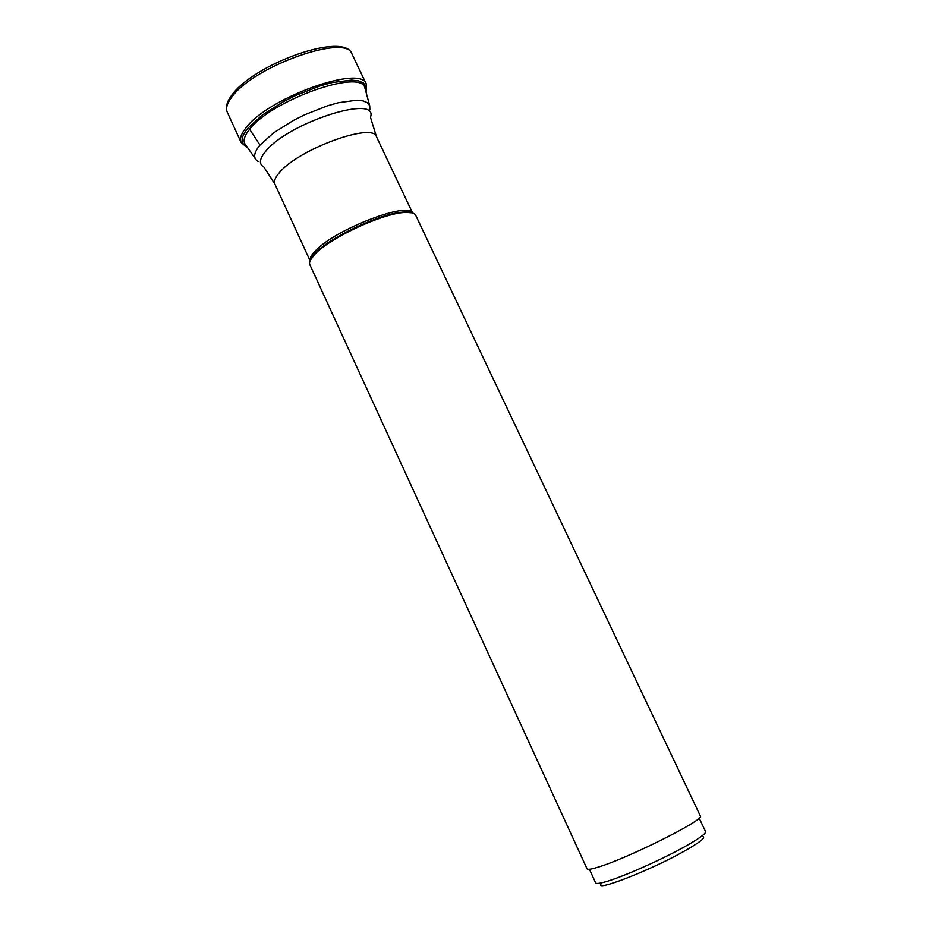 <?xml version="1.0" encoding="UTF-8"?>
<svg xmlns="http://www.w3.org/2000/svg" width="932" height="932" viewBox="0 0 932 932"><rect width="100%" height="100%" fill="white"/><g stroke="black" fill="none" stroke-linecap="round" stroke-linejoin="round"><path stroke-width="1.4" d="M315.156 253.97L315.668 253.469C331.198 237.415 381.118 214.139 403.405 212.554C410.371 211.913 414.472 212.845 415.73 215.339L700.34 815.966C705.955 819.216 626.502 858.989 597.319 867.377C590.97 869.3 587.544 869.766 587.032 868.799L309.867 264.7C308.795 262.23 310.566 258.665 315.156 253.97M699.163 818.063L705.582 831.624C706.025 833.639 698.942 838.742 684.344 846.908C660.87 860.015 622.494 877 605.777 881.73C599.567 883.524 596.2 883.909 595.664 882.884L589.408 869.241M601.583 883.338C591.843 893.042 649.103 871.024 683.878 851.394C700.724 841.864 706.806 836.878 702.122 836.447M227.245 112.131C225.521 108.24 227.128 103.126 232.033 96.788C253.923 65.997 346.739 33.342 351.97 53.974C344.502 31.152 254.028 63.959 231.847 95.052C226.791 101.751 225.253 107.448 227.245 112.131L241.097 142.433C239.466 138.728 241.155 133.777 246.153 127.579C268.533 97.545 361.488 64.32 366.276 84.066L351.97 53.974M366.113 90.59L365.95 86.257L363.422 82.971L358.587 80.874L351.597 80.082L332.2 82.552L320.55 85.756L295.677 95.483L283.503 101.611L262.183 115.114L247.679 128.406C240.782 137.097 240.293 143.132 246.199 146.499M369.643 105.467L364.773 87.526C360.183 68.665 271.154 100.516 249.613 129.268C244.778 135.21 243.147 139.951 244.708 143.505L255.333 158.766M258.304 161.527C252.933 158.51 253.492 153.023 259.981 145.089L273.53 132.903L293.347 120.473L304.648 114.799L327.68 105.735L338.467 102.706L356.42 100.237L362.886 100.854L367.359 102.671L369.701 105.607L369.841 109.51M249.613 129.268L259.981 145.089M265.585 151.403L265.573 151.427C259.329 158.964 258.758 164.149 263.849 166.991L274.893 184.082C273.67 181.286 275.185 177.453 279.437 172.583L279.449 172.56C298.357 149.283 373.033 121.976 376.458 136.713L370.47 117.269C379.173 93.515 288.349 122.488 265.585 151.403M412.527 212.974C408.123 201.265 334.926 229.552 315.447 250.778L315.424 250.801C311.288 255.03 309.517 258.339 310.123 260.727M310.356 260.226L316.065 252.374C331.349 236.577 380.384 213.708 402.298 212.158L412.002 212.834M366.358 91.219L366.276 84.066M246.526 147.093L241.097 142.433M412.585 212.997L376.458 136.713M310.1 260.785L274.893 184.082M310.17 260.634C309.564 259.877 311.37 257.279 315.587 252.828L315.668 253.469M412.422 212.95C412.282 211.948 408.915 211.692 402.298 212.158L403.405 212.554"/></g></svg>
